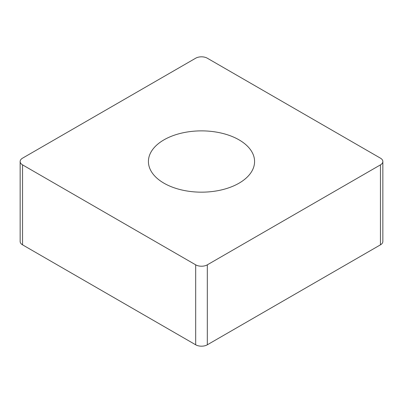 <?xml version="1.0" encoding="UTF-8"?>
<svg xmlns="http://www.w3.org/2000/svg" width="403" height="403" viewBox="0 0 403 403"><rect width="100%" height="100%" fill="white"/><g stroke="black" fill="none" stroke-linecap="round" stroke-linejoin="round"><path stroke-width="0.6" d="M380.442 164.877L207.318 264.831A8.231 4.75 180 0 1 201.5 266.222A8.231 4.75 180 0 1 195.682 264.831L22.558 164.877A8.231 4.75 180 0 1 20.15 161.517A8.231 4.75 180 0 1 22.558 158.157L195.682 58.208A8.231 4.75 180 0 1 201.5 56.818A8.231 4.75 180 0 1 207.318 58.208L380.442 158.157A8.231 4.75 180 0 1 382.85 161.517A8.231 4.75 180 0 1 380.442 164.877L207.318 264.831A8.231 4.75 180 0 1 201.5 266.222A8.231 4.75 180 0 1 195.682 264.831L22.558 164.877A8.231 4.75 180 0 1 22.558 158.157L195.682 58.208A8.231 4.75 180 0 1 201.5 56.818A8.231 4.75 180 0 1 207.318 58.208L380.442 158.157A8.231 4.75 180 0 1 380.442 164.877L380.442 244.843A8.231 4.75 0 0 0 382.85 241.483L382.85 161.517M254.58 161.517A53.08 30.648 0 0 0 201.5 130.874A53.08 30.648 0 0 0 148.42 161.517A53.08 30.648 0 0 0 201.5 192.166A53.08 30.648 0 0 0 254.58 161.517M20.15 161.517L20.15 241.483A8.231 4.75 0 0 0 22.558 244.843L195.682 344.792A8.231 4.75 0 0 0 201.5 346.182A8.231 4.75 0 0 0 207.318 344.792L380.442 244.843M195.682 344.792L195.682 264.831M207.318 264.831L207.318 344.792M22.558 164.877L22.558 244.843"/></g></svg>
